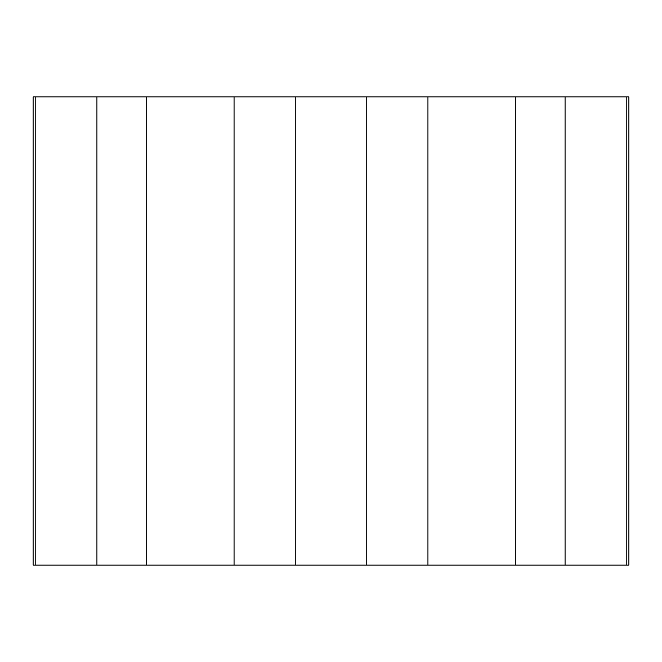 <?xml version="1.0" encoding="UTF-8"?>
<svg xmlns="http://www.w3.org/2000/svg" width="662" height="662" viewBox="0 0 662 662"><rect width="100%" height="100%" fill="white"/><g stroke="black" fill="none" stroke-linecap="round" stroke-linejoin="round"><path stroke-width="0.99" d="M35.185 565.067L628.9 565.067L628.9 96.933L33.1 96.933L33.1 565.067L35.185 565.067L35.185 96.933M626.815 565.067L626.815 96.933M565.067 565.067L565.067 96.933M515.276 565.067L515.276 96.933M427.95 565.067L427.95 96.933M366.202 565.067L366.202 96.933M295.798 565.067L295.798 96.933M234.05 565.067L234.05 96.933M146.724 565.067L146.724 96.933M96.933 565.067L96.933 96.933L96.933 565.067"/></g></svg>
